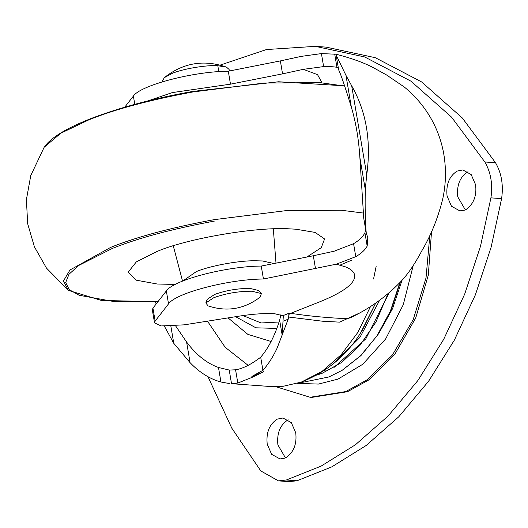 <?xml version="1.0" encoding="UTF-8"?>
<svg xmlns="http://www.w3.org/2000/svg" width="528" height="528" viewBox="0 0 528 528"><rect width="100%" height="100%" fill="white"/><g stroke="black" fill="none" stroke-linecap="round" stroke-linejoin="round"><path stroke-width="0.79" d="M175.276 284.434L157.252 284.018L136.198 280.17L128.179 272.184L136.336 261.888L156.724 251.599C186.047 238.762 256.423 226.525 290.162 228.888L295.858 229.198L315.104 232.412L324.581 238.96L321.262 247.665L306.841 257.03M275.814 386.687L310.068 397.261L345.748 391.578L366.868 379.929L392.476 354.935L413.186 319.671L426.004 277.999L429.845 235.323M310.068 397.261L311.824 397.386L347.503 391.703L368.623 380.054L394.766 354.367L415.701 318.021L428.3 275.207L431.528 231.733M286.466 457.367L284.81 458.172L280.005 458.938L271.616 454.298L267.208 444.107C266.026 432.564 269.379 424.241 277.273 419.133L282.942 417.991L291.331 422.631L295.739 432.821C296.974 443.731 293.885 451.915 286.466 457.367M285.45 457.901L277.886 444.873C276.705 433.33 280.064 425.007 287.958 419.899L288.182 419.793M466.33 209.326L464.673 210.124L459.868 210.89L451.48 206.25L447.071 196.06C445.889 184.516 449.242 176.194 457.136 171.085L462.805 169.943L471.194 174.583L475.603 184.774C476.837 195.683 473.748 203.867 466.33 209.326M465.313 209.854L457.75 196.825C456.568 185.282 459.928 176.959 467.821 171.851L468.046 171.745M220.216 65.083L266.495 49.54L315.414 46.358L326.093 47.124L375.368 57.724L421.628 81.946L462.277 117.949L495.528 162.743C501.534 173.125 503.554 185.09 501.6 198.62L491.159 247.091L475.385 294.829L454.364 340.131L428.564 381.282L398.785 416.783L366.115 445.526L331.782 466.877L297.02 480.764L289.113 481.642L278.434 480.876L260.806 470.95L231.805 428.182L207.979 376.721M315.414 46.358L364.69 56.958L410.949 81.18L451.592 117.183L484.849 161.977C490.855 172.359 492.875 184.325 490.921 197.855L480.48 246.325L464.706 294.063L443.685 339.365L417.886 380.516L388.106 416.018L355.436 444.761L321.103 466.112L286.334 479.998L278.434 480.876M334.33 362.954L359.944 337.366L379.526 300.425M316.615 375.184L322.384 373.164L341.57 362.498L359.997 345.312L375.969 321.961L387.922 293.924M333.934 367.514L365.845 338.811L389.05 292.974M324.76 370.405L325.182 370.273M280.843 314.754L279.655 320.245L282.163 335.075L283.279 316.562L282.751 315.724L274.725 313.744C264.977 313.183 253.433 313.936 240.108 315.995L184.193 324.845L161.146 325.941L154.532 322.879L155.133 321.09L168.531 303.884C175.468 293.073 228.281 279.233 263.439 279.008L336.303 264.185L345.404 266.845C351.549 269.326 354.664 272.435 354.757 276.164C354.46 283.965 342.698 292.552 319.473 301.93L290.651 313.335C309.085 316.107 327.947 317.896 347.239 318.694L350.506 317.691C369.369 308.702 385.922 296.901 400.171 282.282C407.279 275.081 414.52 264.554 421.885 250.701C430.835 235.699 437.752 218.612 442.622 199.445C446.002 184.312 446.358 168.973 443.678 153.417C440.906 138.349 435.316 124.496 426.921 111.857C420.229 102.01 412.579 93.647 403.96 86.77L386.344 74.837L376.075 69.188C366.538 63.664 353.219 58.681 336.118 54.232L336.838 54.615L336.151 55.084L338.653 69.874C340.824 74.25 345.061 86.704 351.364 107.237L345.979 75.392L351.681 85.8L366.736 174.808L365.27 189.466L359.885 157.621C358.769 139.412 355.931 122.621 351.364 107.237M229.541 370.069L235.574 369.791C242.741 368.683 251.117 364.485 260.693 357.199C268.356 348.341 274.679 336.019 279.655 320.245M235.574 369.791L237.818 383.044L231.521 383.678L229.218 370.042L218.486 367.501L220.942 382.021C209.906 379.005 199.624 372.57 190.1 362.703L173.765 343.292L164.399 326.218M175.639 325.908L186.602 342.032C196.06 354.724 206.686 363.218 218.486 367.501M207.458 321.163L225.179 347.292L248.14 365.35M373.553 279.022L376.127 266.455M300.775 382.285L302.801 382.279L328.924 376.952L342.085 370.366L360.281 356.11L376.867 336.032L390.423 310.985L399.835 282.638M231.521 383.678L270.105 386.496L283.279 386.258L301.303 382.1L321.856 371.547L341.167 354.737L357.793 332.475L370.603 306.352M358.373 313.566L339.669 322.146L322.252 321.189L288.611 317.024L289.087 313.223L290.651 313.335L288.809 314.51M230.485 84.163L228.294 71.214L280.361 60.905L282.553 73.861L230.485 84.163L172.326 92.585L147.774 100.954M282.553 73.861L303.343 69.34L323.624 66.594C329.597 66.488 334.039 66.733 336.943 67.327L338.29 67.729M365.6 229.218L364.934 232.808C362.809 236.887 359.027 240.504 353.575 243.672L334.105 251.229L313.315 255.75L315.506 268.706M154.532 322.879L152.341 309.923L152.942 308.134L166.34 290.928C173.276 280.117 226.09 266.277 261.248 266.059L313.315 255.75M359.885 157.621L363.739 218.203L366.241 232.987L367.798 237.646L367.178 246.088C365.013 250.008 361.211 253.539 355.773 256.674L336.303 264.185M262.812 370.366L251.882 376.457L263.498 371.864L262.911 370.293C268.072 364.584 272.745 357.337 276.923 348.553L288.189 319.196L288.611 317.024M276.923 348.553L282.163 335.075M263.498 371.864L252.041 377.381L251.882 376.457M155.489 301.805L156.136 304.036M170.881 326.225L173.765 343.292M186.602 342.032L190.1 362.703M228.294 71.214C193.136 71.432 140.323 85.279 133.386 96.089L124.76 107.158M366.736 174.808C371.356 141.319 366.333 111.652 351.681 85.8M280.361 60.905L301.165 56.384L321.427 53.592L336.118 54.232M345.979 75.392L336.151 55.084M366.241 232.987C365.264 222.433 364.94 207.92 365.27 189.466M237.818 383.044L252.041 377.381M229.746 383.605L220.942 382.021M261.248 266.059L263.439 279.008M334.699 54.047L336.943 67.327M364.934 232.808L367.178 246.088M260.693 357.199L262.911 370.293M205.814 302.953L207.26 299.297L214.691 294.419C225.878 290.407 237.653 288.4 250.015 288.407L258.819 290.578L261.386 293.555L260.192 297.086C244.292 309.17 226.928 312.107 208.098 305.897L205.814 302.953L213.827 297.693C225.885 293.37 238.57 291.205 251.896 291.218L261.386 293.555M162.769 81.701L162.598 80.705L164.333 77.636L172.234 73.385C182.285 68.97 206.547 64.819 217.807 65.723L226.459 67.122L229.106 69.452L229.363 71.003M182.774 281.028L196.304 271.61C208.87 266.218 237.382 260.647 254.542 260.759L262.436 260.964L274.025 263.531M344.705 85.846L278.579 81.767L192.898 91.41C155.159 98.069 121.321 107.065 91.39 118.391C77.497 123.803 66.35 129.268 57.941 134.772C51.539 138.956 46.952 143.108 44.18 147.233L60.832 133.214L89.093 119.731C115.203 109.217 149.82 99.957 192.931 91.945L263.974 83.061L319.651 82.599L344.797 86.084M68.422 290.38L63.393 281.068L69.953 270.006L110.682 247.375C136.693 236.9 171.164 227.667 214.097 219.661L285.371 210.718L341.24 210.243L363.158 213.035M351.747 260.159L340.738 264.792M44.18 147.233L30.769 175.567L26.4 199.657L27.667 223.7L34.406 246.807L46.471 268.099L68.389 290.354L101.528 300.478L157.971 301.679M158.05 301.58L113.23 301.429L79.154 295.271L69.221 289.648L65.683 282.513L68.97 274.283L78.672 265.498L112.372 248.424C138.032 238.088 172.049 228.974 214.414 221.08M297.469 383.361L318.404 384.074L337.973 379.13L362.762 364.274L385.651 338.95L403.28 304.709L413.193 265.624M378.794 333.399L392.594 308.596L402.032 280.223M286.334 479.998L297.02 480.764M490.921 197.855L501.6 198.62M484.849 161.977L495.528 162.743M235.633 316.708L255.908 327.809L276.844 328.429M279.094 322.001L261.089 322.971L242.966 315.566M360.551 333.062L375.672 303.065M321.737 82.394L317.552 74.666L303.343 69.34M283.213 321.163L288.189 319.196M282.751 315.724L289.087 313.223M133.386 96.089L134.779 104.333M152.942 308.134L155.133 321.09M166.34 290.928L168.531 303.884M321.427 53.592L323.624 66.594M353.575 243.672L355.773 256.674M218.81 71.636L217.807 65.723M273.326 228.901L275.999 263.135M182.556 281.12L173.27 245.824M228.063 317.902L247.83 334.349L271.095 341.497M342.085 370.366L361.264 355.212L377.969 334.66L391.215 309.804L400.297 282.143M301.303 382.1C326.641 372.062 346.454 355.615 360.743 332.759M375.758 303.013L362.122 330.594M164.333 77.636C183.124 62.812 203.834 59.314 226.459 67.122"/></g></svg>
